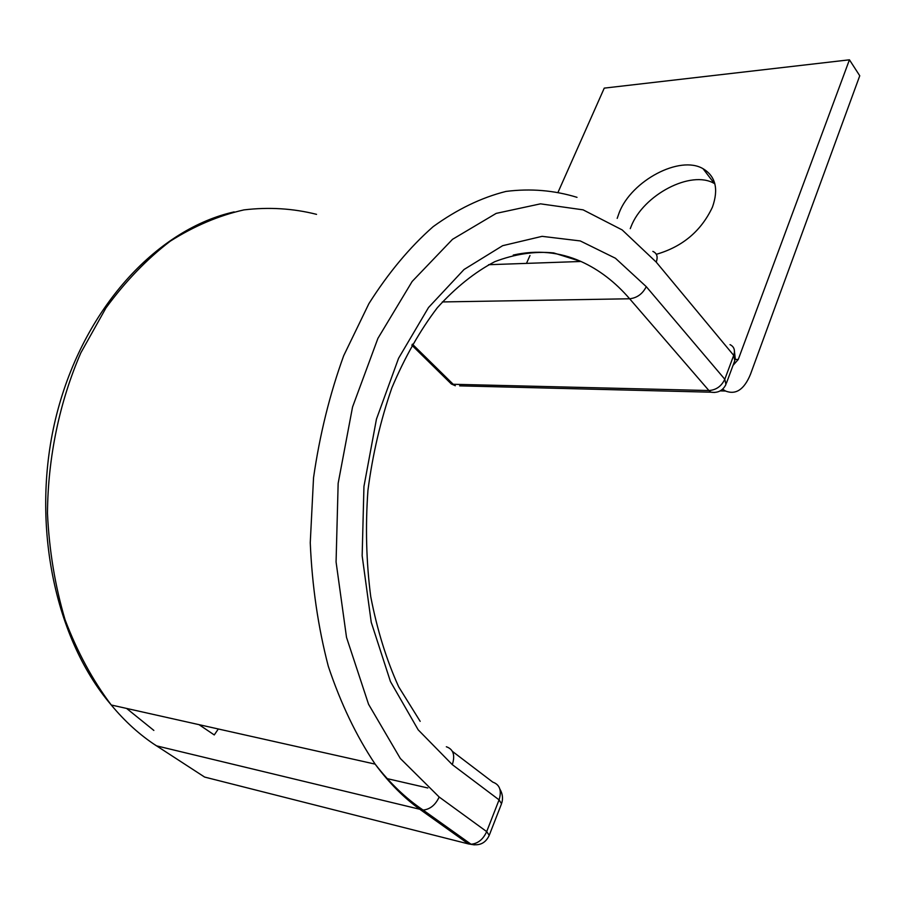 <?xml version="1.0" encoding="UTF-8"?>
<svg xmlns="http://www.w3.org/2000/svg" width="905" height="905" viewBox="0 0 905 905"><rect width="100%" height="100%" fill="white"/><g stroke="black" fill="none" stroke-linecap="round" stroke-linejoin="round"><path stroke-width="1.36" d="M656.329 254.305C682.506 246.737 701.217 231.001 712.45 207.109C718.774 189.077 715.64 176.283 703.049 168.703C679.802 154.936 631.622 180.627 619.303 212.415L617.187 218.377M630.265 228.648L631.068 226.612C643.161 194.926 691.103 169.608 714.362 183.523L714.871 183.805M558.215 191.883L604.257 88.124L849.444 59.809L738.254 359.477L733.039 365.371M529.991 255.504L526.484 263.389M720.222 390.892L725.482 391.017C735.912 395.089 744.249 389.489 750.505 374.229L859.75 75.76L849.444 59.809M725.482 391.017L722.631 389.184M735.267 359.443L738.254 359.477M153.284 743.718L204.621 777.067L468.485 843.935L420.542 809.794C404.15 798.131 389.014 782.916 375.145 764.125L111.258 704.995C125.014 721.602 140.094 735.222 156.486 745.844L423.121 810.066C430.09 809.342 435.441 804.998 439.174 797.022L400.304 758.458L368.561 704.271L346.513 637.358L336.072 561.948L338.153 483.315L352.543 407.035L377.939 338.323L412.16 281.455L452.523 239.316L496.189 213.388L540.489 203.84L583.103 209.847L622.165 229.915L656.227 262.099L733.706 355.371C735.335 350.201 734.113 346.626 730.018 344.635M656.227 262.099C658.093 256.794 656.973 253.23 652.867 251.398M442.296 301.942L629.642 298.774L708.92 390.541C716.183 390.01 721.477 386.243 724.803 379.252L733.706 355.371L734.792 360.643L726.421 383.154M513.248 255.063C536.937 249.78 559.516 251.918 580.976 261.477C598.997 269.622 615.219 282.043 629.642 298.774C637.075 297.926 642.607 293.887 646.272 286.659L724.803 379.252L725.946 384.444C722.937 390.598 717.937 393.189 710.945 392.193L714.599 392.476M412.386 344.16L453.201 384.274L708.92 390.541L710.945 392.193L459.638 385.858M447.692 378.867L451.346 383.98L455.328 385.745L451.346 383.98L411.82 345.167M474.412 844.874L468.485 843.935L471.041 844.241L423.121 810.066C405.836 798.414 389.84 783.097 375.145 764.125C356.321 736.003 340.71 703.4 328.311 666.318C318.119 627.222 312.101 586.033 310.257 542.751L313.537 477.75C319.737 434.739 329.793 394.026 343.73 355.631L368.923 303.594C388.437 272.801 409.829 247.167 433.122 226.68C457.025 209.372 481.313 197.618 505.997 191.419C530.5 188.331 554.177 190.299 577.017 197.335M234.157 211.894C159.269 228.558 86.461 304.318 57.999 409.365C29.503 514.244 51.89 635.525 111.258 704.995C92.615 680.232 77.208 651.781 65.036 619.642C55.058 585.874 49.198 550.421 47.467 513.271C47.908 457.229 59.56 401.797 80.85 352.814L105.942 307.983C125.41 281.376 146.848 259.101 170.242 241.183C194.315 225.978 218.886 215.537 243.954 209.892C268.898 206.928 293.096 208.41 316.546 214.349M446.335 746.761C453.337 749.193 455.328 755.155 452.308 764.646L418.189 729.849L390.451 681.556L371.242 622.301L362.158 555.783L363.946 486.483L376.446 419.162L398.573 358.278L428.518 307.53L464.016 269.52L502.648 245.685L542.095 236.341L580.252 240.934L615.434 258.242L646.272 286.659M153.85 730.426L126.598 708.434M439.174 797.022L486.686 831.605L489.232 835.338C485.623 843.121 479.56 846.096 471.041 844.241C477.931 843.618 483.146 839.41 486.686 831.605L499.074 799.862C501.89 790.54 499.798 784.635 492.806 782.135L452.443 751.41M452.308 764.646L499.074 799.862L501.528 803.753L489.515 834.614M218.32 728.989L214.259 734.939L199.032 724.667M386.559 778.492L427.827 787.984M714.362 183.523L703.049 168.703M420.169 721.342L398.72 686.884C386.469 659.96 377.136 629.846 370.722 596.542C366.254 561.971 365.326 526.552 367.95 490.284C372.645 454.321 380.62 420.169 391.876 387.826C404.795 357.237 419.954 330.529 437.364 307.689C455.656 287.496 474.808 272.156 494.797 261.669C514.855 254.022 534.47 251.104 553.668 252.914L580.976 261.477L488.576 264.713M735.301 359.127L734.272 349.681M501.811 802.893C503.157 798.142 502.513 793.549 499.888 789.126"/></g></svg>
